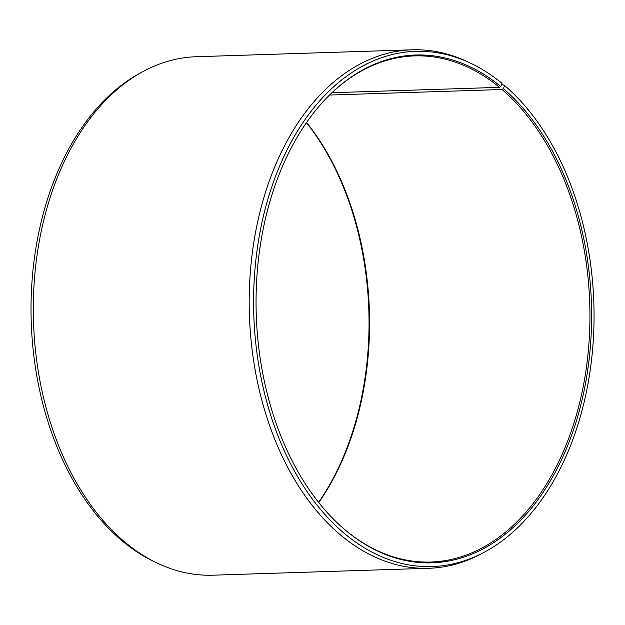 <?xml version="1.0" encoding="UTF-8"?>
<svg xmlns="http://www.w3.org/2000/svg" width="625" height="625" viewBox="0 0 625 625"><rect width="100%" height="100%" fill="white"/><g stroke="black" fill="none" stroke-linecap="round" stroke-linejoin="round"><path stroke-width="0.94" d="M318.766 502.516A253.195 167.109 88.2 0 0 306.578 122.477M345.414 530.133A253.195 167.109 88.2 0 0 345.969 530.594A253.195 167.109 88.2 0 0 430.828 562.031A253.195 167.109 88.2 0 0 585.797 371.648A253.195 167.109 88.2 0 0 502.039 89.516L329.523 95.047M501.641 84.234L504.578 85.523A257.75 170.117 88.2 0 1 593.75 331.453A257.75 170.117 88.2 0 1 486.023 551.281A257.75 170.117 88.2 0 1 345.703 534.547A257.75 170.117 88.2 0 1 265.547 207.578A257.75 170.117 88.2 0 1 470.367 63.094A257.75 170.117 88.2 0 1 501.953 83.32L500.836 86.562A254.047 167.672 88.2 0 0 331.812 92.828A254.047 167.672 88.2 0 0 345.844 530.492A254.047 167.672 88.2 0 0 346.828 531.305A254.047 167.672 88.2 0 0 572.219 433.562A254.047 167.672 88.2 0 0 503.422 88.734L502.039 89.516M470.367 63.094L467.328 61.656A259.367 171.18 88.2 0 0 412.18 49.805A259.367 171.18 88.2 0 0 253.109 247.023A259.367 171.18 88.2 0 0 341.875 536.07A259.367 171.18 88.2 0 0 428.805 568.273A259.367 171.18 88.2 0 0 483.078 552.906L486.023 551.281M412.18 49.805L196.281 56.727A259.367 171.18 88.2 0 0 142.008 72.094A259.367 171.18 88.2 0 0 33.523 295.555A259.367 171.18 88.2 0 0 125.977 542.992A259.367 171.18 88.2 0 0 157.758 563.344A259.367 171.18 88.2 0 0 212.906 575.195L428.805 568.273M142.008 72.094L139.062 73.719A257.75 170.117 88.2 0 0 31.25 295.789A257.75 170.117 88.2 0 0 123.125 541.68A257.75 170.117 88.2 0 0 154.711 561.906L157.758 563.344M318.625 502.352A254.047 167.672 88.2 0 0 306.453 122.648M504.578 85.523L503.422 88.734M500.836 86.562L499.461 87.344A253.195 167.109 88.2 0 0 414.602 55.906A253.195 167.109 88.2 0 0 331.406 93.211M499.461 87.344L331.938 92.719"/></g></svg>

